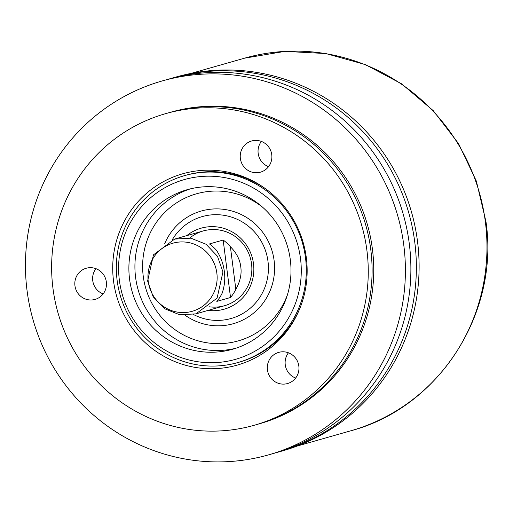 <?xml version="1.0" encoding="UTF-8"?>
<svg xmlns="http://www.w3.org/2000/svg" width="513" height="513" viewBox="0 0 513 513"><rect width="100%" height="100%" fill="white"/><g stroke="black" fill="none" stroke-linecap="round" stroke-linejoin="round"><path stroke-width="0.77" d="M173.17 77.822A194.376 189.624 -105.9 0 1 414.754 242.078A194.376 189.624 74.1 0 1 279.598 451.729L282.336 450.946A194.376 189.624 -105.9 0 0 417.499 241.296A194.376 189.624 -105.9 0 0 175.914 77.046L173.17 77.822A194.376 189.624 -105.9 0 0 170.438 78.624M279.598 451.729A194.376 189.624 74.1 0 1 276.853 452.485M268.639 454.845L274.115 453.287A194.376 189.624 74.1 0 0 409.278 243.637A194.376 189.624 -105.9 0 0 167.693 79.387L162.211 80.945A194.376 189.624 -105.9 0 0 27.054 290.595A194.376 189.624 74.1 0 0 268.639 454.845A194.376 189.624 74.1 0 0 403.795 245.195A194.376 189.624 -105.9 0 0 162.211 80.945M254.288 425.251L258.122 424.155A161.98 158.017 -105.9 0 0 370.758 249.446A161.98 158.017 -105.9 0 0 169.437 112.571L165.603 113.662A161.98 158.017 -105.9 0 0 52.967 288.37A161.98 158.017 74.1 0 0 254.288 425.251A161.98 158.017 74.1 0 0 366.923 250.543A161.98 158.017 -105.9 0 0 165.603 113.662M197.313 170.848A99.471 97.034 74.1 0 1 266.003 189.092A99.471 97.034 74.1 0 1 299.919 308.255A99.471 97.034 74.1 0 1 222.578 368.065A99.471 97.034 74.1 0 1 113.546 281.073A99.471 97.034 74.1 0 1 197.313 170.848M281.079 351.899A16.198 15.8 -105.9 0 0 278.7 352.38A16.198 15.8 -105.9 0 0 267.639 371.072A16.198 15.8 -105.9 0 0 285.19 384.013A16.198 15.8 -105.9 0 0 287.569 383.538A16.198 15.8 -105.9 0 0 298.63 364.839A16.198 15.8 -105.9 0 0 281.079 351.899M88.582 267.773A16.198 15.8 -105.9 0 0 86.21 268.254A16.198 15.8 -105.9 0 0 75.148 286.947A16.198 15.8 -105.9 0 0 92.699 299.887A16.198 15.8 -105.9 0 0 95.078 299.412A16.198 15.8 -105.9 0 0 106.133 280.714A16.198 15.8 -105.9 0 0 88.582 267.773M253.999 140.524A16.198 15.8 -105.9 0 0 251.62 140.998A16.198 15.8 -105.9 0 0 240.565 159.697A16.198 15.8 -105.9 0 0 258.116 172.637A16.198 15.8 -105.9 0 0 260.489 172.156A16.198 15.8 -105.9 0 0 271.55 153.464A16.198 15.8 -105.9 0 0 253.999 140.524M266.728 189.63A97.188 94.809 -105.9 0 0 200.339 172.33A97.188 94.809 -105.9 0 0 186.072 175.202L184.706 175.587A97.188 94.809 74.1 0 1 305.498 257.718A97.188 94.809 74.1 0 1 237.923 362.544A97.188 94.809 74.1 0 1 117.131 280.412A97.188 94.809 74.1 0 1 184.706 175.587M237.923 362.544L239.282 362.152A97.188 94.809 -105.9 0 0 300.259 307.415M300.503 258.546A93.449 91.16 74.1 0 1 221.808 362.095A93.449 91.16 74.1 0 1 119.382 280.367A93.449 91.16 74.1 0 1 198.076 176.818A93.449 91.16 74.1 0 1 300.503 258.546M290.313 259.77A82.933 80.907 74.1 0 1 232.645 349.225A82.933 80.907 74.1 0 1 129.571 279.143A82.933 80.907 -105.9 0 1 187.239 189.688A82.933 80.907 -105.9 0 1 290.313 259.77M208.131 310.391A42.117 41.085 74.1 0 0 253.499 263.759A42.117 41.085 -105.9 0 0 227.984 229.856A42.117 41.085 -105.9 0 0 186.841 235.608M189.784 238.006A38.873 37.924 -105.9 0 1 227.855 232.447A38.873 37.924 -105.9 0 1 251.543 263.797A38.873 37.924 74.1 0 1 209.368 306.806M288.447 352.797A16.198 15.8 -105.9 0 0 295.635 378.049M95.95 268.671A16.198 15.8 -105.9 0 0 103.139 293.923M261.367 141.421A16.198 15.8 -105.9 0 0 268.555 166.667M216.691 250.607A38.873 37.924 -105.9 0 0 209.458 243.944L223.161 240.046L230.517 297.495L216.819 301.394A38.873 37.924 -105.9 0 0 222.148 293.212C224.617 285.914 225.342 278.694 224.328 271.544C223.514 264.381 220.962 257.404 216.691 250.607M230.388 246.708L235.845 289.313C240.199 281.483 241.841 274 240.77 266.863C240.007 259.687 236.551 252.967 230.388 246.708A38.873 37.924 -105.9 0 0 223.161 240.046M222.956 271.935L217.448 256.237L206.046 244.252L190.855 238.167L174.644 239.084L153.477 254.833L147.609 281.015L153.124 296.706L164.526 308.698L179.717 314.783L195.928 313.866L217.095 298.117L222.956 271.935M230.517 297.495A38.873 37.924 -105.9 0 0 235.845 289.313M148.238 281.387A35.403 34.538 -105.9 0 0 187.04 312.346A35.403 34.538 -105.9 0 0 216.852 273.121A35.403 34.538 -105.9 0 0 178.049 242.162A35.403 34.538 -105.9 0 0 148.238 281.387M244.592 58.168L284.875 51.377L325.749 53.538L365.288 64.555L401.679 83.888L433.235 110.635L458.513 143.55L476.359 181.121L485.958 221.61C499.566 313.231 438.724 407.688 350.661 430.83A193.728 188.989 -105.9 0 0 485.369 221.879A193.728 188.989 -105.9 0 0 244.592 58.168L190.971 73.43M258.943 423.924A161.98 158.017 -105.9 0 0 372.4 248.978A161.98 158.017 -105.9 0 0 170.258 112.341M190.272 188.893A82.933 80.907 -105.9 0 0 135.599 277.424A82.933 80.907 -105.9 0 0 235.647 348.301M262.669 207.284A76.456 74.584 -105.9 0 0 179.909 200.807A76.456 74.584 -105.9 0 0 143.249 276.276A76.456 74.584 -105.9 0 0 209.105 343.088A76.456 74.584 -105.9 0 0 287.504 294.539M185.161 315.277A58.572 57.142 -105.9 0 0 247.369 317.528A58.572 57.142 -105.9 0 0 274.109 260.508A58.572 57.142 -105.9 0 0 225.213 209.548A58.572 57.142 -105.9 0 0 164.75 243.553M193.433 314.482A52.961 51.666 -105.9 0 0 246.65 311.032A52.961 51.666 -105.9 0 0 267.985 261.361A52.961 51.666 -105.9 0 0 227.131 215.915A52.961 51.666 -105.9 0 0 172.201 239.872M350.661 430.83L297.04 446.092M203.225 230.946L174.644 239.084M224.514 305.729L195.928 313.866"/></g></svg>
